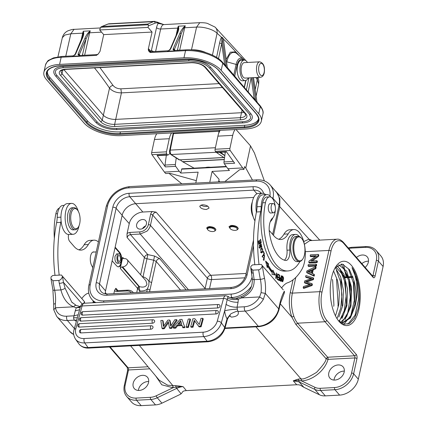 <?xml version="1.0" encoding="UTF-8"?>
<svg xmlns="http://www.w3.org/2000/svg" width="427" height="427" viewBox="0 0 427 427"><rect width="100%" height="100%" fill="white"/><g stroke="black" fill="none" stroke-linecap="round" stroke-linejoin="round"><path stroke-width="0.64" d="M231.285 225.856L231.589 226.048M238.186 228.194L236.024 226.609L232.304 225.974L229.956 226.726L229.619 227.351L230.212 228.68A3.79 1.692 12.1 0 1 231.984 226.716A3.79 1.692 12.1 0 1 236.446 227.917A3.79 1.692 12.1 0 1 236.633 230.057A3.79 1.692 12.1 0 1 235.218 230.372A3.79 1.692 12.1 0 1 230.212 228.68M236.878 229.934L237.401 229.331A3.88 1.735 12.1 0 1 236.723 230.014A3.88 1.735 12.1 0 1 236.675 230.036M233.099 225.637L236.056 226.294M230.313 225.6L230.244 226.507M236.665 226.897L234.097 226.054L232.283 225.979M235.32 225.984L232.096 225.686L230.222 226.47M210.815 167.304A8.684 3.886 -167.9 0 0 207.816 167.17A8.684 3.886 12.1 0 0 205.312 167.592M207.693 206.15L207.709 206.14A4.105 1.836 12.1 0 1 207.693 206.15A4.105 1.836 12.1 0 1 206.156 206.487A4.105 1.836 12.1 0 1 201.064 204.987M195.785 183.082L198.128 172.15L180.802 173.068L179.223 171.28L164.411 172.065L151.953 154.681A1.58 0.731 -93 0 1 151.638 152.62L154.457 139.506A15.158 7.024 -93 0 1 156.837 133.731M164.411 172.065L165.708 173.533L168.916 173.362A3.16 1.414 12.1 0 1 170.965 173.608L196.303 180.658M169.898 153.325A2.69 1.249 87 0 1 169.492 153.88L168.089 154.99A1.58 0.731 -93 0 1 167.864 155.081A1.58 0.731 -93 0 1 167.421 154.804L157.077 155.353L157.744 155.54L157.141 155.439L165.356 166.909A1.58 0.731 -93 0 1 165.009 165.057L166.343 155.161M176.218 158.075L175.348 164.507A1.58 0.731 87 0 0 175.7 166.359L179.223 171.28M171.649 132.946A15.158 7.024 87 0 0 169.268 138.722L166.455 151.831A1.58 0.731 87 0 0 166.765 153.891L167.421 154.804M172.609 132.893L173.207 133.571M224.928 181.534L239.301 169.978A3.16 1.414 12.1 0 1 240.753 169.551L243.961 169.38L242.664 167.912L227.853 168.697L224.324 163.776A1.58 0.731 -93 0 1 223.978 161.929L225.312 152.033M216.719 152.412A1.58 0.731 -93 0 1 216.494 152.503A1.58 0.731 -93 0 1 216.046 152.225L215.395 151.313A1.58 0.731 -93 0 1 215.085 149.253L217.898 136.138A15.158 7.024 -93 0 1 220.279 130.363M224.324 163.776L234.669 163.231L226.39 151.676L216.046 152.225M236.051 129.525L250.521 145.906L254.433 152.989L264.356 180.909M235.09 129.578A15.158 7.024 87 0 0 232.71 135.354L229.897 148.463A1.58 0.731 87 0 0 230.206 150.523L242.664 167.912M252.453 180.077L245.776 168.003L244.554 166.615L243.961 169.38M245.776 168.003L250.521 145.906M209.758 182.34L212.102 171.408L229.432 170.485L227.853 168.697M168.996 173.362L181.811 183.823M226.481 166.786L181.64 169.167L180.802 173.068M181.64 169.167A0.63 0.294 -93 0 1 181.875 168.841A0.63 0.294 -93 0 1 181.939 168.852L226.278 166.498M212.102 171.408L219.104 179.329L218.555 181.875M218.816 180.664L219.825 181.806M279.034 205.323L272.997 198.358A22.108 16.829 139.1 0 0 270.147 184.923L276.178 191.888A22.108 16.829 139.1 0 1 279.034 205.323L272.645 234.391M253.739 197.429L135.759 203.695A12.634 9.618 -40.9 0 0 122.159 215.283L105.544 290.867A12.634 9.618 -40.9 0 0 105.309 293.84M299.482 261.537L297.245 261.655A12.634 5.85 -93 0 1 294.155 260.038A12.634 5.85 -93 0 1 290.76 245.989A12.634 5.85 -93 0 1 295.906 236.425L298.142 236.307A12.634 5.85 87 0 0 292.997 245.872A12.634 5.85 87 0 0 296.391 259.915A12.634 5.85 87 0 0 299.482 261.537A12.634 5.85 87 0 0 302.433 259.515L302.812 258.954A11.999 5.562 87 0 0 301.729 238.522A11.999 5.562 87 0 0 301.665 238.447A11.999 5.562 87 0 0 294.272 243.011A11.999 5.562 87 0 0 297.075 259.338A11.999 5.562 87 0 0 302.812 258.954M301.361 238.085A12.634 5.85 87 0 0 301.291 238.01A12.634 5.85 87 0 0 301.227 237.93A12.634 5.85 87 0 0 298.142 236.307M334.021 380.062A8.684 6.613 139.1 0 1 334.17 379.107A8.684 6.613 139.1 0 1 344.327 371.138M328.806 372.915A8.684 6.613 -40.9 0 0 329.927 378.189A8.684 6.613 -40.9 0 0 337.938 379.315A8.684 6.613 -40.9 0 0 344.178 372.098A8.684 6.613 -40.9 0 0 343.057 366.82A8.684 6.613 -40.9 0 0 335.046 365.693A8.684 6.613 -40.9 0 0 328.806 372.915M255.901 326.815L300.886 378.781L298.238 379.128L293.248 380.815L299.076 381.887L303.859 387.305L300.795 385.448L298.98 384.812L296.717 384.748L186.332 390.609L183.989 390.918L182.644 391.719L181.758 393.134L180.333 394.308L161.934 403.173A15.788 12.02 -40.9 0 1 155.503 404.892L141.198 405.65A17.368 13.221 -40.9 0 1 131.388 401.903L126.696 396.486A17.368 13.221 139.1 0 0 136.507 400.232L141.198 405.65M295.66 379.865L296.226 380.468L293.248 380.815L296.717 384.748M296.226 380.468L298.927 380.558M298.238 379.128L298.948 380.558L301.515 380.905C312.767 380.409 324.995 370.476 328.021 359.374L325.988 358.579C326.506 360.457 323.351 365.058 316.53 372.381C307.856 377.617 302.727 379.747 301.136 378.765L301.515 380.905L315.019 387.348A1.58 0.971 -64.5 0 0 314.806 389.392L299.076 381.887L298.948 380.558M138.385 390.449A8.684 6.613 139.1 0 1 138.535 389.493A8.684 6.613 139.1 0 1 148.692 381.524M148.543 382.485A8.684 6.613 -40.9 0 0 147.422 377.206A8.684 6.613 -40.9 0 0 139.41 376.08A8.684 6.613 -40.9 0 0 133.171 383.302A8.684 6.613 -40.9 0 0 134.291 388.575A8.684 6.613 -40.9 0 0 142.303 389.702A8.684 6.613 -40.9 0 0 148.543 382.485M361.85 263.63A8.684 6.613 139.1 0 1 368.501 261.196M365.138 267.43A8.684 6.613 -40.9 0 0 368.352 262.151A8.684 6.613 -40.9 0 0 367.231 256.878A8.684 6.613 -40.9 0 0 356.486 257.438M303.859 387.305L319.503 394.81A15.788 12.02 -40.9 0 0 325.321 395.877L339.625 395.114A17.368 13.221 -40.9 0 0 358.322 379.181L383.099 266.491A17.368 13.221 -40.9 0 0 380.857 255.933L376.166 250.516A17.368 13.221 139.1 0 1 378.407 261.068A1.58 0.715 -167.6 0 0 376.342 260.369A15.788 12.02 139.1 0 0 365.389 247.372A1.58 0.731 -93 0 1 365.971 246.566L351.667 247.324A1.58 0.731 87 0 0 351.079 248.13L365.389 247.372M316.882 260.721L316.615 261.927L308.79 262.343L309.073 261.052L316.316 255.72L310.173 256.051L310.44 254.839L318.264 254.423L317.982 255.72L310.733 261.046L316.882 260.721L317.416 261.34L317.154 262.546L309.324 262.963L308.79 262.343M316.615 261.927L317.154 262.546M317.982 255.72L318.515 256.339L312.217 260.966M318.264 254.423L318.804 255.042L318.515 256.339M310.173 256.051L310.712 256.67L315.372 256.419M316.129 264.137L315.852 265.397L308.027 265.813L308.305 264.548L316.129 264.137L316.669 264.756L316.391 266.016L308.566 266.432L308.027 265.813M315.852 265.397L316.391 266.016M309.34 270.83L307.568 271.593L311.016 272.949L311.726 269.725L309.34 270.83L309.874 271.449L311.513 270.691M308.764 271.951L309.874 271.449M313.92 274.193L313.626 275.527L306.602 272.287L306.901 270.926L315.585 266.619L315.27 268.055L312.655 269.288L311.779 273.269L313.92 274.193L314.453 274.812L314.16 276.146L313.626 275.527M312.655 269.288L313.188 269.907L312.393 273.536M315.27 268.055L315.804 268.674L313.188 269.907M315.585 266.619L316.119 267.238L315.804 268.674M306.602 272.287L307.141 272.906L314.16 276.146M311.571 284.878L312.105 285.503L312.388 284.211L311.854 283.597L311.571 284.878L303.186 287.825L303.474 286.533L310.61 284.323L304.371 282.439L304.707 280.918L311.897 278.457L310.301 278.073L310.904 278.708M310.306 278.068L305.604 276.845L305.881 275.58L313.13 277.774L312.863 278.991L305.476 281.665L311.854 283.592M303.186 287.825L303.725 288.444L312.105 285.503M312.863 278.991L313.402 279.61L306.741 282.023M313.13 277.774L313.669 278.393L313.402 279.61M310.84 278.687L306.138 277.465L305.604 276.845M304.371 282.439L304.91 283.058L309.719 284.569M309.794 284.59L309.26 283.971M186.332 390.609L183.114 386.665L179.377 386.045L179.372 386.67L183.114 386.665C181.651 386.606 179.511 387.177 176.682 388.389L181.117 393.822M179.377 386.051L175.807 385.629L175.913 387.086L179.367 386.681M175.807 385.629L172.828 385.581L173.175 387.673L175.919 387.092L176.682 388.389L157.243 397.756A15.788 12.02 139.1 0 1 150.811 399.469L136.507 400.232A1.58 0.731 87 0 1 136.138 398.081L150.443 397.323A1.58 0.731 -93 0 0 150.811 399.469L155.503 404.892M155.674 375.941L161.764 384.802L172.924 387.737L172.828 385.581L139.357 345.416M150.443 397.323A14.214 10.819 139.1 0 0 156.234 395.781L173.175 387.673M142.485 228.642A5.524 4.206 139.1 0 1 145.66 225.894M146.418 224.063A5.524 4.206 -40.9 0 0 145.703 220.706A5.524 4.206 -40.9 0 0 140.606 219.99A5.524 4.206 -40.9 0 0 136.635 224.586A5.524 4.206 -40.9 0 0 137.35 227.943A5.524 4.206 -40.9 0 0 142.447 228.658A5.524 4.206 -40.9 0 0 146.418 224.063M116.325 290.237L115.877 288.278L114.607 290.28L113.854 293.648M139.191 287.825L137.633 288.711L139.88 290.99L139.191 287.825L139.415 286.634L138.924 286.533L121.962 266.934L120.884 267.387L120.259 268.38L137.227 287.979L138.924 286.533L139.186 287.718L137.633 288.711M205.045 288.807L205.115 288.519A3.16 1.43 -167.6 0 0 205.403 288.791M148.372 224.655A7.894 6.01 139.1 0 1 145.255 229.619A7.894 6.01 139.1 0 1 139.875 231.893A1.58 0.731 -93 0 0 140.237 234.039L146.691 231.306C148.329 230.367 150.475 226.219 150.432 225.349L152.701 215.037L153.944 213.046L156.095 212.139L152.322 211.525A4.734 3.608 -40.9 0 0 150.635 214.343L148.372 224.655A1.58 0.715 12.4 0 1 150.432 225.349L205.115 288.519L207.383 278.207A3.16 2.381 139.1 0 1 210.783 275.314A3.16 1.462 -93 0 1 211.509 279.594A3.16 1.43 12.4 0 1 207.383 278.207L152.701 215.037A1.58 0.715 -167.6 0 0 150.635 214.343M256.963 193.778L253.814 190.138L129.723 196.73L142.848 212.032A12.634 9.618 139.1 0 0 129.253 223.62L126.995 233.937L127.054 237.455L128.297 235.464L130.454 234.556A1.58 0.731 87 0 1 130.091 232.416L139.875 231.893M127.054 237.455L144.422 257.513A3.16 2.381 139.1 0 1 147.822 254.615L146.968 258.767L153.688 260.198L154.537 256.045L147.822 254.615L130.454 234.556L140.237 234.039L188.414 289.693M142.661 277.086L143.013 276.755L142.442 276.84M146.717 291.903L147.352 288.994L148.804 285.369L148.991 281.558C147.961 279.429 145.97 277.828 143.013 276.755L146.968 258.767A3.16 1.43 12.4 0 1 144.422 257.513L140.622 274.791M154.537 256.045L159.645 258.623A3.16 2.391 -40.3 0 0 156.234 261.505L149.914 290.264A3.16 1.43 12.4 0 0 147.352 288.994C145.538 290.531 143.05 291.198 139.88 290.99L139.597 292.281M142.848 212.032L152.322 211.525M172.577 385.592L167.678 385.191L159.282 380.27M273.488 235.362L279.786 206.705L279.861 198.694L276.573 192.134L275.34 190.917M344.295 276.515A1.58 0.769 -171.7 0 0 346.153 276.915L343.527 264.372M341.21 264.019L343.148 267.382M344.231 274.988L344.082 276.269M312.073 240.524L309.004 239.168L310.424 240.663M304.392 244.308L309.714 240.652L337.143 239.195A22.108 10.243 -93 0 0 328.929 250.43L305.284 251.684M290.333 292.196C288.615 300.677 289.122 309.004 291.849 317.165L295.911 324.515L297.576 323.196C296.119 321.451 294.865 319.124 293.813 316.215C291.294 308.684 290.803 300.987 292.346 293.119L319.866 291.662L328.929 250.43A1.58 0.715 -167.6 0 1 331 251.129A20.528 9.511 -93 0 1 343.644 243.326A1.58 1.201 139.1 0 0 343.436 242.371C341.034 239.937 338.937 238.88 337.143 239.195M280.283 303.81L291.849 317.165L293.813 316.21M339.075 321.456A32.212 14.924 -93 0 1 338.899 321.253A32.212 14.924 -93 0 1 335.99 266.411A32.212 14.924 -93 0 1 352.718 267.072A32.212 14.924 -93 0 1 358.595 310.573A32.212 14.924 -93 0 1 339.075 321.456M301.136 378.765L301.286 380.868M206.396 209.481C202.403 209.246 200.194 208.114 199.772 206.086L202.393 204.763C206.385 204.992 208.595 206.124 209.016 208.157L206.396 209.481M230.201 228.669L228.979 226.716L231.599 225.392C235.592 225.621 237.802 226.753 238.223 228.787L237.108 229.827M215.827 229.379L213.665 227.799L209.945 227.164L207.597 227.911L207.26 228.541L207.853 229.87A3.79 1.692 12.1 0 1 209.625 227.901A3.79 1.692 12.1 0 1 214.087 229.102A3.79 1.692 12.1 0 1 214.274 231.247A3.79 1.692 12.1 0 1 212.859 231.557A3.79 1.692 12.1 0 1 207.853 229.87L206.62 227.901L209.241 226.582C213.233 226.812 215.443 227.943 215.865 229.972L214.749 231.012M117.761 263.197L117.361 263.299C115.397 262.568 114.623 260.214 115.044 256.248L116.822 253.841L117.233 253.9M121.231 259.776A7.787 3.662 -93.3 0 1 120.916 262.904A7.787 3.662 -93.3 0 1 118.279 266.827M112.141 260.865L116.646 265.872A7.787 3.662 86.7 0 0 118.557 266.832A7.787 3.662 86.7 0 0 121.471 262.872A7.787 3.662 86.7 0 0 119.624 252.314L119.069 252.346A7.787 3.662 -93.3 0 1 120.622 255.447M119.069 252.346L115.039 247.687M119.624 252.314L115.157 247.148M123.851 258.661L122.682 257.364L120.259 268.38M122.682 257.364L122.901 258.335M122.88 258.314L124.465 258.629A4.75 3.619 139.1 0 1 127.123 259.621A4.75 3.619 139.1 0 1 127.764 262.541A4.75 3.619 139.1 0 1 122.65 266.896L121.962 266.934M127.123 259.621L145.906 280.758L146.973 284.307C145.975 286.896 143.461 287.67 139.415 286.634L122.65 266.896M333.919 305.198L332.66 280.47M338.109 304.979L336.572 279.226M342.118 305.876L341.05 280.069M338.899 321.157L343.575 314.624L346.484 304.606L345.251 279.872L339.945 268.647M340.388 322.486L346.756 316.396L350.668 304.392L349.446 279.648L342.934 267.126M343.255 322.62L342.63 322.652L350.204 317.389L354.864 304.157L353.844 280.197L349.441 269.613L342.283 264.073L335.232 267.622M338.349 320.57L343.959 324.296L349.628 323.41L354.554 318.088L358.045 309.127A31.582 14.63 87 0 0 352.008 267.617C357.388 278.628 358.408 291.54 355.072 306.362A29.052 13.461 87 0 0 353.844 280.197M355.072 306.362L350.348 318.04L343.255 322.593M338.59 264.703L346.687 271.182L351.57 287.291L350.957 306.159L344.947 319.722M337.111 265.669L343.82 274.033L347.535 289.031L346.9 305.679L341.984 318.457M335.248 267.601L340.655 276.813L343.457 290.504L342.849 305.188L338.878 317.005M333.588 270.99L337.517 280.379L339.38 292.394L338.76 304.75L335.718 315.233M349.441 279.616L351.207 291.801L350.498 305.412M337.036 318.681L340.751 307.979L341.92 294.737L340.362 281.414L336.439 270.494M339.235 321.494L344.247 310.685L346.11 295.975L344.466 280.779L339.769 268.823M341.509 323.26L347.695 312.986L350.279 297.197L348.635 280.518L343.351 267.665M343.884 324.274L350.797 315.601L354.298 300.389L353.439 283.17L348.597 269.122M347.872 324.189L355.04 315.243L358.541 299.38L357.362 281.569L352.008 267.617M282.13 277.08L282.557 276.584L283.314 278.932L283.106 280.72L282.679 281.163L282.13 277.08L281.793 277.102M282.124 276.216L282.354 276.595M282.477 281.174L282.279 281.585M283.48 277.566L282.535 275.943L281.767 280.203L282.717 281.809L283.587 279.002L283.48 277.566L283.197 277.582M261.372 252.314C260.443 250.638 260.694 249.416 262.119 248.637C262.931 249.4 262.963 250.484 262.21 251.887L260.534 252.378M261.281 248.685L262.119 248.637M260.844 252.362L261.372 252.336M261.682 252.314L261.185 252.853M261.489 248.14L261.863 248.615M262.856 251.562L261.927 247.97L260.651 249.405L261.596 252.981L262.856 251.562L262.018 251.61M259.872 247.788L259.739 248.114M260.587 244.025L260.78 244.361M259.04 245.557L259.878 245.514L259.723 244.975L260.155 248.381L260.662 245.253L259.824 245.295M260.657 245.253L261.335 244.607L261.303 246.982M261.03 244.399L261.335 244.607M261.297 246.966L261.452 247.495L261.815 246.854L261.004 243.742L260.315 245.173L260.139 247.772L259.685 247.014M258.842 247.062L259.68 247.019L259.878 245.509M280.95 280.571L279.349 280.299M280.187 280.235L280.342 278.356L281.035 278.58L280.95 280.582L279.893 280.55M280.496 277.95L280.475 278.372M280.384 280.608L280.363 281.03M279.995 277.881L281.062 277.924L280.304 277.678M281.153 275.767L281.425 275.751L281.158 275.65L281.062 277.924M280.112 277.747L280.544 277.726C279.589 278.34 279.45 279.391 280.123 280.881L281.19 281.34L281.425 275.751M278.036 277.294L279.178 277.417L278.073 276.813L278.02 277.459L279.125 278.062L278.991 279.744L277.812 279.103L277.763 279.749L279.205 280.539L279.642 275.041L278.148 274.23L278.1 274.876L279.327 275.543L279.178 277.417M277.774 279.584L278.991 279.744M278.11 274.71L278.788 275.255M278.617 277.449L278.591 277.769M278.431 279.776L278.404 280.101M278.799 275.084L279.642 275.041M264.035 255.426L264.334 255.89M264.009 259.707L263.63 260.182M263.288 259.717L263.598 259.467M263.053 257.406L263.427 257.385L264.035 260.342L264.478 255.213L263.939 255.522L264.078 256.141L264.607 255.89L263.987 259.707L263.427 257.385M264.073 256.141L264.607 255.89M265.888 262.162L267.788 264.025L267.366 265.172A53.215 24.654 87 0 0 271.769 271.503L272.607 271.455L272.901 270.131L275.367 275.063L271.962 274.38L272.303 272.826A54.795 25.385 87 0 1 267.772 266.309L266.955 266.352M272.639 271.326L274.412 274.871M267.788 264.025L268.626 263.982L265.594 261.009L267.281 267.649L267.772 266.309M267.366 265.172L268.204 265.124L268.626 263.982M272.607 271.455A53.215 24.654 -93 0 1 268.204 265.124M276.867 278.121L277.139 278.105L276.344 272.949L275.709 278.319L275.954 278.5L276.456 274.283L277.256 279.434L277.641 273.883L277.139 278.105M276.317 273.157L276.611 273.141M276.184 274.299L276.456 274.283M277.619 274.081L277.892 274.065M260.379 242.584L258.714 243.918M260.582 239.237L260.294 239.446L260.838 242.253L260.011 242.851L259.52 240.321L259.237 240.529L259.723 243.059L258.981 243.598L258.458 240.897L258.17 241.106L258.81 244.409L261.244 242.648L260.582 239.237M259.685 242.867L260.011 242.851M258.655 243.614L258.981 243.598M260.401 242.696L261.244 242.648M263.55 251.444L263.304 251.807L263.982 253.803L262.141 256.51L262.322 257.043L264.414 253.974L263.55 251.444M263.843 254.006L264.414 253.974M259.024 264.521A82.112 38.04 -93 0 1 260.646 211.76A15.788 7.318 87 0 0 261.217 206.545A13.894 6.437 -93 0 1 261.783 201.656A13.894 6.437 -93 0 1 266.944 194.595L262.749 194.813A13.894 6.437 87 0 0 257.027 206.769A15.788 7.318 -93 0 1 256.456 211.984A82.112 38.04 87 0 0 254.828 264.74M266.944 194.595A13.894 6.437 -93 0 1 270.339 196.372A13.894 6.437 -93 0 1 270.937 197.146M272.821 217.845A13.894 6.437 -93 0 1 270.296 221.613M269.181 230.334A4.74 2.194 87 0 0 269.474 230.729L273.915 235.859A28.422 13.168 87 0 0 280.865 239.504A28.422 13.168 87 0 0 288.172 233.911A22.108 10.243 -93 0 1 293.856 229.555A22.108 10.243 -93 0 1 299.258 232.389A22.108 10.243 -93 0 1 301.884 269.352A72.638 33.653 -93 0 1 286.88 283.021A41.056 19.023 87 0 0 281.606 287.937M293.856 229.555L289.661 229.779A22.108 10.243 87 0 0 283.976 234.129A28.422 13.168 -93 0 1 278.746 239.253M94.266 252.037A7.894 3.656 87 0 0 93.534 251.914A7.894 3.656 87 0 0 90.428 256.889A7.894 3.656 87 0 0 91.608 265.407L92.76 267.66M59.193 275.127A82.112 38.04 -93 0 1 60.821 222.371A15.788 7.318 87 0 0 61.082 220.887M64.242 205.355L62.924 205.424A13.894 6.437 87 0 0 57.197 217.375A15.788 7.318 -93 0 1 56.631 222.595A82.112 38.04 87 0 0 55.003 275.351M68.635 234.519A4.74 2.194 87 0 0 69.644 241.335L74.09 246.47A28.422 13.168 87 0 0 81.034 250.115A28.422 13.168 87 0 0 88.341 244.516A22.108 10.243 -93 0 1 94.025 240.166A22.108 10.243 -93 0 1 98.413 241.96M94.025 240.166L89.835 240.385A22.108 10.243 87 0 0 84.151 244.74A28.422 13.168 -93 0 1 78.92 249.864M88.752 293.029A72.638 33.653 -93 0 1 87.049 293.632A41.056 19.023 87 0 0 81.781 298.548M81.504 314.678A1.895 1.361 -35.8 0 0 82.608 315.137L217.877 307.952A1.895 1.361 -35.8 0 0 219.665 306.949A1.895 1.361 -35.8 0 0 219.846 305.284A1.895 1.895 0 0 0 218.208 304.499L82.939 311.683A1.895 1.895 0 0 0 81.504 314.678M79.849 320.666A1.895 1.361 -35.8 0 0 80.954 321.12L216.222 313.941A1.895 1.361 -35.8 0 0 218.01 312.938A1.895 1.361 -35.8 0 0 218.192 311.272A1.895 1.895 0 0 0 216.553 310.488L81.285 317.667A1.895 1.895 0 0 0 79.849 320.666M78.194 326.655A1.895 1.361 -35.8 0 0 79.305 327.109L152.524 323.223A1.895 1.361 -35.8 0 0 154.312 322.214A1.895 1.361 -35.8 0 0 154.494 320.554A1.895 1.895 0 0 0 152.855 319.77L79.635 323.655A1.895 1.895 0 0 0 78.194 326.655M150.875 329.212A1.895 1.361 -35.8 0 0 152.658 328.203A1.895 1.361 -35.8 0 0 152.845 326.538A1.895 1.895 0 0 0 151.206 325.753A1.895 0.875 -93 0 0 150.534 326.58A1.895 0.875 87 0 0 150.875 329.212L80.895 332.927A1.895 1.361 -35.8 0 1 79.79 332.468A1.895 1.895 0 0 1 81.226 329.468L151.206 325.753M190.709 326.602L192.476 326.506L194.194 320.287L194.707 321.003L192.993 327.221L191.227 327.312L190.709 326.602L192.865 318.793L194.819 318.686L199.265 324.509L200.968 318.361L202.734 318.264L203.247 318.98L201.09 326.788L199.137 326.895L194.194 320.287M198.624 326.18L200.578 326.079L202.734 318.264M192.476 326.506L192.993 327.221M194.707 321.003L199.137 326.895M200.578 326.079L201.09 326.788M186.103 326.847L187.869 326.751L190.026 318.942L188.259 319.033L186.103 326.847L186.615 327.557L188.382 327.466L187.869 326.751M190.026 318.942L190.543 319.652L188.382 327.466M181.587 323.879L177.856 324.077L180.664 320.586L181.587 323.879M178.993 324.013L180.941 321.59M177.056 325.102L175.209 327.424L173.239 327.53L179.943 319.476L182.014 319.369L184.918 327.648L182.948 327.755L181.833 324.846L177.056 325.102L177.573 325.812L175.721 328.133L175.209 327.424M182.436 327.039L184.405 326.933M182.035 325.577L177.573 325.812M182.014 319.369L184.918 327.648M173.239 327.53L173.752 328.24L175.721 328.133M163.738 328.032L161.972 328.128L160.83 320.49L162.666 320.394L163.365 326.468L167.854 320.117L169.62 320.026L170.709 326.143L174.787 319.748L176.645 319.652L171.195 327.637L169.428 327.728L168.302 321.547L163.738 328.032L164.251 328.747L162.484 328.838L161.972 328.128M164.251 328.747L168.51 322.695M169.428 327.728L169.941 328.443L171.707 328.347L177.162 320.362L176.645 319.652M171.195 327.637L171.707 328.347M169.62 320.026L170.138 320.736L171.008 325.668M162.666 320.394L163.178 321.109L163.733 325.945M80.431 306.645L76.294 307.723L75.232 310.899L79.571 309.724M62.572 276.392L61.392 275.015L62.566 276.397A83.057 38.478 87 0 0 63.463 282.375A3.16 0.673 170.4 0 1 59.294 283.357L60.901 289.928C63.223 298.67 67.471 304.302 73.641 306.81A25.262 19.231 -40.9 0 0 76.294 307.723L80.159 307.6M75.232 310.899L74.026 315.82L78.178 314.768M76.364 321.355L74.405 320.138L67.418 320.506A3.16 1.462 -93 0 1 66.681 316.21L74.026 315.82L73.577 317.795L77.356 317.747M62.481 276.36C61.771 278.746 60.549 280.107 58.825 280.432L52.953 280.747L50.973 278.698L51.026 276.968L52.745 275.474L61.392 275.009M82.197 304.013L63.463 282.375L65.091 288.214A3.16 0.705 162.1 0 1 60.901 289.928L54.667 290.259A86.217 39.946 -93 0 1 52.953 280.747M65.091 288.214L71.757 302.092L72.414 302.802M62.566 276.397L84.535 301.761A39.476 18.292 -93 0 0 83.697 303.314M83.436 300.464L84.53 301.766L84.589 303.202M61.472 275.095L83.436 300.459M53.685 304.163L53.738 309.762L55.526 307.771L55.387 303.56A21.158 9.805 87 0 0 54.667 290.259A3.16 0.886 -11.8 0 1 52.905 289.832L50.968 278.698M74.677 320.191L76.716 320.079M261.297 264.489L283.266 289.853L262.397 265.786A83.057 38.478 87 0 0 264.489 278.116A24.318 11.267 -93 0 1 265.316 293.402L263.379 299.263A18.948 14.422 139.1 0 1 245.167 311.069L238.031 311.518C238.474 310.53 236.094 311.288 230.884 313.792L226.988 318.718L227.345 319.487M226.988 318.718A12.634 5.85 -93 0 1 224.661 310.765L227.543 298.062C227.991 296.712 228.312 296.279 228.504 296.76M238.181 311.443A3.16 1.462 -93 0 1 237.348 309.1L237.086 307.162C232.993 307.365 229.267 306.41 225.915 304.291M225.034 328.011L258.308 326.244A18.948 14.422 -40.9 0 0 278.703 308.86L265.316 293.402L261.084 292.639L259.611 296.936A15.788 12.02 139.1 0 1 244.431 306.773L237.086 307.162L238.047 302.257C233.948 302.412 230.302 301.521 227.116 299.583A3.16 1.639 -164.6 0 0 223.529 298.462L217.252 321.195A12.634 9.079 144.2 0 1 203.193 332.201L84.135 338.526A12.634 9.079 144.2 0 1 75.835 328.705L82.112 305.972A6.314 2.925 -93 0 1 84.343 303.229L225.76 295.719L228.344 296.519M238.047 302.257L238.367 299.119C234.322 300 230.708 299.647 227.543 298.062M241.506 296.584A3.16 0.737 65.4 0 0 241.49 297.897A25.262 19.231 -40.9 0 1 238.367 299.119L236.046 298.398M280.342 303.383L280.091 302.556A39.476 18.292 -93 0 1 284.361 291.15L284.414 292.596M238.031 311.518C239.221 314.715 237.012 316.583 231.402 317.117L229.779 316.007M263.379 299.263L259.611 296.936L241.49 297.897C250.35 294.006 254.561 287.931 254.129 279.664L253.248 273.061A86.217 39.946 -93 0 1 252.784 270.136L250.798 268.087L250.857 266.357L252.57 264.868L261.223 264.404M252.32 278.922A3.16 1.051 -5.5 0 0 254.129 279.664L260.363 279.333A21.158 9.805 -93 0 1 261.078 292.639M251.519 272.768A3.16 0.673 -9.6 0 0 253.248 273.061M262.306 265.749C261.596 268.135 260.379 269.496 258.655 269.827L252.784 270.136M59.396 208.088A11.054 5.119 -93 0 0 55.852 213.788A46.426 21.51 87 0 0 54.346 238.303M256.109 96.166L258.639 84.098L257.289 79.705L257.524 77.431M218.501 58.67L221.704 43.511A1.58 0.721 11.9 0 1 219.633 42.828C220.353 39.695 221.005 37.87 221.586 37.341L222.12 37.309L223.337 38.692L223.695 41.275M239.061 55.435L235.715 51.854L230.254 52.201L226.219 59.3M226.668 62.475L226.801 61.824C228.733 53.989 231.845 51.048 236.136 53.001L243.193 59.091A12.452 5.77 -93 0 1 243.785 59.695M252.448 77.698L255.688 100.809L254.246 98.215L253.942 98.546M256.824 101.258L257.198 102.304L260.091 105.64C262.728 109.147 263.667 111.949 262.899 114.041A28.422 12.895 -167.6 0 0 260.294 106.601A1.58 1.201 -40.9 0 0 260.091 105.64M256.883 101.583L253.451 77.645M256.835 102.576L256.894 102.202L256.835 102.576M121.268 135.621L245.637 129.018A28.422 12.895 12.4 0 0 261.329 121.188A28.422 12.895 12.4 0 0 258.725 113.747L221.181 70.396A28.422 12.895 12.4 0 0 183.962 57.8L59.593 64.402A28.422 12.895 12.4 0 0 43.901 72.232A28.422 12.895 12.4 0 0 46.506 79.673L84.05 123.024A28.422 12.895 12.4 0 0 121.268 135.621M74.02 29.367L70.823 33.781L64.968 35.014L62.342 37.672L57.928 56.844M81.867 38.686A0.95 0.614 -156.6 0 1 82.395 38.393C83.43 36.055 83.863 34.171 83.703 32.74L83.308 31.24L82.891 35.911M81.007 40.666L82.699 33.151A1.58 0.726 12.7 0 0 83.286 33.023L83.703 32.74M73.519 55.681L72.457 56.311L79.443 55.937A1.58 0.731 87 0 1 79.918 55.489L79.411 55.35A1.58 1.201 -40.9 0 1 79.192 54.875L79.321 54.523L78.146 53.887L78.008 54.533L79.443 55.937L79.192 54.875L78.008 54.533M88.554 32.479C87.209 33.861 85.992 35.788 84.914 38.259A0.95 0.614 -156.6 0 1 86.089 38.889L88.939 32.724L90.294 30.872L88.554 32.479L88.939 32.719A1.58 0.726 12.7 0 0 89.686 32.783L84.631 55.238M74.816 55.11L75.632 54.021A0.95 0.614 23.4 0 0 75.099 54.32M155.231 23.09A1.58 1.382 -112.3 0 0 153.635 21.617A15.788 7.318 -93 0 1 154.793 21.35L109.237 23.768A15.788 7.318 87 0 0 108.079 24.035L101.493 26.655L100.596 27.307L99.683 29.981L148.036 27.413L148.366 25.908L155.231 23.09A14.214 6.586 -93 0 1 158.257 23.384L158.775 23.496L158.3 22.482M158.775 23.496L163.947 24.585A8.844 4.099 87 0 0 160.675 29.015A3.16 1.452 12.7 0 1 156.544 27.59A11.999 5.562 87 0 1 158.257 23.384L157.664 22.124M215.069 27.109A8.844 7.152 131.1 0 1 217.065 33.263C213.532 29.516 203.786 26.597 196.591 27.104L184.71 27.739A1.58 0.726 12.7 0 1 183.962 27.675L185.318 25.823L183.578 27.435C182.233 28.817 181.016 30.744 179.932 33.215A0.95 0.614 -156.6 0 1 181.107 33.845L183.962 27.675L183.578 27.435M221.96 38.046L226.193 66.751L224.586 64.082L221.704 43.511L221.96 38.046L221.586 37.341A410.123 188.376 -93.5 0 0 217.065 33.263L212.443 55.147M223.337 38.692L227.399 68.144L223.326 39.087L222.12 37.309M223.47 39.668L223.588 40.965M227.329 67.199L227.383 67.498M227.34 68.517L227.399 68.144L227.34 68.517M223.433 39.439L223.577 39.22A410.123 188.376 -93.5 0 1 235.715 51.854L236.136 53.001M227.399 68.144L222.547 62.294A1.58 1.201 139.1 0 1 222.755 63.255L221.181 70.396M256.894 102.202L227.372 67.519M254.246 98.215L254.07 98.69M224.447 64.482L224.586 64.082L224.122 64.109M224.746 64.157L224.575 64.632M150.32 52.526A1.58 0.731 87 0 1 150.907 51.72L149.509 51.24A3.16 2.402 -40.9 0 1 149.103 49.324A4.74 2.194 87 0 0 148.377 48.785C148.089 50.258 148.735 51.502 150.32 52.526L185.531 50.653A1.58 0.731 -93 0 1 186.119 49.852C199.142 49.009 216.324 54.763 222.547 62.294M148.036 27.413L152.055 32.057L148.377 48.785M148.366 25.908L148.292 24.771L147.694 24.056L153.635 21.617L108.079 24.035A1.58 1.382 -112.3 0 0 107.679 24.125L109.237 23.768M99.683 29.981L103.708 34.624L100.03 51.352L98.119 54.154L96.379 55.387L61.162 57.255L59.593 64.402M103.708 34.624L152.055 32.057M168.644 50.567L170.117 49.276L176.885 33.648A0.95 0.614 -156.6 0 1 177.418 33.349C178.449 31.011 178.886 29.127 178.726 27.691L178.331 26.196L177.915 30.867M176.031 35.622L177.723 28.107A1.58 0.726 12.7 0 0 178.31 27.979L178.726 27.691M173.17 48.843L173.031 49.489L174.467 50.893L174.344 49.473A0.95 0.614 -156.6 0 0 173.17 48.843L179.932 33.215M169.839 50.066L170.149 49.697M168.542 50.637L167.48 51.267L174.467 50.893A1.58 0.731 87 0 1 174.942 50.445L174.429 50.301A1.58 1.201 -40.9 0 1 174.216 49.831L173.031 49.489M244.18 60.111L241.388 60.26A10.264 4.756 87 0 0 237.572 65.475A10.264 4.756 87 0 0 238.074 75.787A10.264 4.756 87 0 0 242.477 80.756L245.269 80.607A10.264 4.756 -93 0 1 240.865 75.643A10.264 4.756 -93 0 1 240.369 65.326A10.264 4.756 -93 0 1 244.18 60.111A10.264 4.756 -93 0 1 247.436 62.465M248.258 77.922A10.264 4.756 -93 0 1 245.269 80.607M241.442 66.564A7.739 3.587 87 0 0 241.815 74.341A7.739 3.587 87 0 0 245.135 78.088L260.507 77.271A7.739 3.587 -93 0 1 257.187 73.524A7.739 3.587 -93 0 1 256.814 65.753A7.739 3.587 -93 0 1 256.958 65.166A7.739 3.587 -93 0 1 259.685 61.819L244.319 62.636A7.739 3.587 87 0 0 241.442 66.564M258.474 119.138A25.262 11.465 12.4 0 1 244.778 125.271L120.409 131.874A25.262 11.465 12.4 0 1 87.327 120.676L49.783 77.324A25.262 11.465 12.4 0 1 47.354 71.576M97.052 121.775A14.998 6.805 12.4 0 0 116.694 128.426A0.79 0.368 87 0 0 116.731 129.221A0.79 0.368 87 0 0 117.073 129.6L242.84 122.923C248.247 122.576 251.396 120.921 252.288 117.953A16.578 7.526 -167.6 0 0 250.766 113.614L210.543 67.172A16.578 7.526 -167.6 0 0 188.83 59.823L63.068 66.5A16.578 7.526 -167.6 0 0 53.909 71.069C53.514 72.414 54.058 74.02 55.531 75.889L95.755 122.33A0.79 0.603 -40.9 0 0 97.052 121.775L56.828 75.333A14.998 6.805 12.4 0 1 55.451 71.405C55.82 69.42 58.483 68.176 63.442 67.674A0.79 0.368 87 0 1 63.105 67.295A0.79 0.368 87 0 1 63.068 66.5M116.694 128.426L242.461 121.748A14.998 6.805 12.4 0 0 250.745 117.617L249.469 114.169A0.79 0.603 -40.9 0 0 250.766 113.614M100.542 121.594A1.58 1.201 -40.9 0 0 102.245 120.142L109.52 88.143C112.354 91.255 116.325 92.835 121.428 92.878L114.649 124.342L240.417 117.665A9.474 4.297 -167.6 0 0 245.648 115.055L244.981 113.534A1.58 1.201 -40.9 0 0 245.872 113.876A11.054 5.017 -167.6 0 1 240.785 119.816L115.018 126.493A11.054 5.017 -167.6 0 1 100.542 121.594L60.324 75.147A11.054 5.017 -167.6 0 1 65.411 69.211L191.179 62.534A11.054 5.017 -167.6 0 1 205.654 67.429L245.872 113.876M99.945 67.599L113.086 85.475C114.895 87.642 117.489 88.757 120.857 88.832L121.428 92.878L222.446 87.514M224.826 155.652L219.451 152.343M219.281 130.416L218.576 133.688M216.991 140.355L215.107 149.146M179.58 159.842L171.376 154.659C170.4 153.667 170.026 152.145 170.261 150.107L173.677 132.84M216.174 152.284L223.817 157.499L179.65 159.842L224.122 157.568L224.618 157.195M178.966 159.709L179.457 159.847M178.998 159.73L170.848 154.531L216.094 152.284M299.941 261.473A46.426 21.51 -93 0 1 287.809 270.964A46.426 21.51 -93 0 1 265.461 202.66A11.054 5.119 87 0 1 269.613 196.847L266.816 196.996A11.054 5.119 -93 0 0 262.669 202.809A46.426 21.51 87 0 0 285.012 271.113L287.809 270.964M299.199 236.457A14.214 6.586 87 0 0 295.543 234.418A14.214 6.586 87 0 0 289.8 250.051A9.474 4.387 -93 0 1 285.967 260.481A9.474 4.387 -93 0 1 285.508 260.454A36.001 16.68 -93 0 1 269.448 232.912A12.634 5.85 -93 0 1 272.447 218.202A11.054 5.119 87 0 0 275.308 210.143M275.234 206.572A11.054 5.119 87 0 0 269.613 196.847M284.387 260.182A9.474 4.387 87 0 0 287.003 250.201A14.214 6.586 -93 0 1 292.746 234.562L295.543 234.418M270.627 203.647A4.74 2.194 87 0 0 270.222 203.588A4.74 2.194 87 0 0 268.295 207.175A4.74 2.194 87 0 0 269.57 212.443A4.74 2.194 87 0 0 270.729 213.052A4.74 2.194 87 0 0 271.118 212.95M75.147 229.758L73.188 229.865A11.054 5.119 -93 0 1 68.854 225.637A11.054 5.119 -93 0 1 67.77 214.114A11.054 5.119 -93 0 1 72.019 207.789L73.972 207.682A11.054 5.119 87 0 0 69.729 214.012A11.054 5.119 87 0 0 70.807 225.531A11.054 5.119 87 0 0 75.147 229.758A11.054 5.119 87 0 0 77.735 227.991L78.301 227.148A10.104 4.681 87 0 0 78.83 212.449A10.104 4.681 87 0 0 77.388 209.945A10.104 4.681 87 0 0 71.587 212.054A10.104 4.681 87 0 0 71.971 224.906A10.104 4.681 87 0 0 78.301 227.148M77.388 209.945L76.732 209.171A11.054 5.119 87 0 0 73.972 207.682M180.247 159.895L182.532 161.668A4.74 2.194 87 0 0 182.74 161.806L194.066 168.142A1.58 0.731 87 0 1 194.136 168.19M224.522 152.076L225.232 152.62M220.588 152.284L224.837 155.572M78.258 211.237A15.473 7.168 87 0 0 71.501 203.385A15.473 7.168 87 0 0 65.753 211.253A15.473 7.168 87 0 0 66.505 226.801A15.473 7.168 87 0 0 73.145 234.295A15.473 7.168 87 0 0 78.894 226.427A15.473 7.168 87 0 0 79.027 225.771M73.145 234.295L68.95 234.514A15.473 7.168 -93 0 1 62.31 227.025A15.473 7.168 -93 0 1 61.563 211.477A15.473 7.168 -93 0 1 67.311 203.61L71.501 203.385M275.436 208.728A4.66 2.156 87 0 0 273.024 203.519A4.66 2.156 87 0 0 271.102 207.613A4.66 2.156 87 0 0 273.515 212.822A4.66 2.156 87 0 0 275.436 208.728M252.565 214.546A11.054 5.119 -93 0 1 252.005 204.026M253.083 216.532A10.104 4.681 -93 0 1 252.314 201.998M254.951 220.86A15.473 7.168 -93 0 1 252.021 203.887A15.473 7.168 -93 0 1 258.196 193.474L262.386 193.255A15.473 7.168 87 0 0 256.387 212.342M265.621 194.664A15.473 7.168 87 0 0 265.252 194.333A15.473 7.168 87 0 0 262.386 193.255M208.926 227.041L209.23 227.233M214.519 231.119L215.043 230.516A3.88 1.735 12.1 0 1 214.365 231.204A3.88 1.735 12.1 0 1 214.317 231.226M210.741 226.822L213.703 227.479M207.954 226.79L207.885 227.692M214.306 228.082L210.153 227.153M212.961 227.175L209.737 226.876L207.864 227.66M118.53 261.073A3 1.388 -93 0 1 117.724 257.737A3 1.388 -93 0 1 118.946 255.469A3 1.388 -93 0 1 119.677 255.853A3 1.388 87 0 1 120.483 259.189A3 1.388 87 0 1 119.261 261.457A3 1.388 87 0 1 118.53 261.073M118.215 262.52A4.66 2.156 87 0 0 119.352 263.117A4.66 2.156 87 0 0 121.247 259.589A4.66 2.156 87 0 0 119.998 254.412A4.66 2.156 -93 0 0 118.855 253.814A4.66 2.156 -93 0 0 116.961 257.337A4.66 2.156 -93 0 0 118.215 262.52M321.937 292.362A20.528 9.511 -93 0 0 326.719 320.287A1.58 1.201 139.1 0 1 325.022 321.739L354.517 355.798A1.58 1.201 -40.9 0 0 356.219 354.351A3.16 1.462 87 0 1 356.956 358.648A1.58 0.715 -167.6 0 0 354.885 357.943A1.58 0.731 87 0 0 354.517 355.798L327.653 357.223L297.576 323.196L325.022 321.739A22.108 10.243 -93 0 1 319.866 291.662A1.58 0.715 12.4 0 1 321.937 292.362L331 251.129M175.348 164.507L165.009 165.057M165.356 166.909L175.7 166.359M151.953 154.681L166.765 153.891M166.455 151.831L151.638 152.62M154.457 139.506L169.268 138.722M233.377 161.427L223.978 161.929M217.898 136.138L232.71 135.354M229.897 148.463L215.085 149.253M215.395 151.313L230.206 150.523M261.297 193.308L260.945 192.865A12.634 9.618 -40.9 0 0 253.814 190.138A2.525 1.169 -93 0 1 253.227 186.7A15.158 11.54 139.1 0 1 263.64 193.42M122.159 215.283L116.128 208.317L99.512 283.902A12.634 9.618 -40.9 0 0 101.14 291.577C102.32 293.152 104.492 293.952 107.652 293.979L231.744 287.392A2.525 1.169 -93 0 0 230.804 288.673L106.718 295.265A15.158 11.54 139.1 0 1 96.203 282.781L112.819 207.196A15.158 11.54 139.1 0 1 129.135 193.292L253.227 186.7M129.135 193.292A2.525 1.169 -93 0 0 129.723 196.73A12.634 9.618 -40.9 0 0 116.128 208.317A2.525 1.148 -167.6 0 0 112.819 207.196M105.544 290.867L99.512 283.902A2.525 1.148 -167.6 0 0 96.203 282.781M271.476 197.482A2.525 1.148 12.4 0 1 272.997 198.358L272.864 198.987M251.508 286.218A22.108 16.829 139.1 0 1 231.861 297.518L230.084 297.614M232.656 298.436L231.861 297.518A2.525 1.169 -93 0 1 231.274 294.08A19.578 14.902 -40.9 0 0 252.122 277.038M95.904 302.615A22.108 16.829 139.1 0 1 91.938 299.519L94.677 302.679M253.505 245.733L247.121 274.769A15.158 11.54 139.1 0 1 230.804 288.673M269.928 195.934A19.578 14.902 -40.9 0 0 256.109 181.117L128.666 187.88A19.578 14.902 -40.9 0 0 107.593 205.841L90.252 284.729A19.578 14.902 -40.9 0 0 103.83 300.848L231.274 294.08M103.734 302.199A2.525 1.169 -93 0 1 103.83 300.848M91.938 299.519C88.736 295.623 87.711 290.926 88.853 285.423A2.525 1.148 12.4 0 1 90.252 284.729M256.109 181.117A2.525 1.169 -93 0 1 257.049 179.831C262.482 179.602 266.848 181.299 270.147 184.923M88.853 285.423L106.2 206.54A2.525 1.148 12.4 0 1 107.593 205.841M128.666 187.88A2.525 1.169 -93 0 1 129.605 186.599L257.049 179.831M247.121 274.769A2.525 1.148 -167.6 0 0 245.728 275.463L253.51 240.07M106.718 295.265A2.525 1.169 -93 0 1 107.652 293.979M109.515 347.002L127.246 367.476A1.58 1.201 -40.9 0 0 128.137 367.818A1.58 0.731 -93 0 1 128.506 369.963A1.58 0.715 -167.6 0 0 127.636 370.401L124.31 385.517A1.58 0.715 12.4 0 1 125.186 385.079A15.788 12.02 139.1 0 0 136.138 398.081M149.754 368.837L128.506 369.963L125.186 385.079M315.019 387.348A14.214 10.819 139.1 0 0 320.261 388.308A1.58 0.731 87 0 0 320.629 390.454A15.788 12.02 139.1 0 1 314.806 389.392L319.503 394.81M339.625 395.114L334.933 389.696L320.629 390.454L325.321 395.877M295.922 324.515L325.988 358.579L327.653 357.223A1.58 0.731 -93 0 1 328.021 359.374L354.885 357.943L351.56 373.065A1.58 0.715 12.4 0 1 353.631 373.764A17.368 13.221 139.1 0 1 334.933 389.696A1.58 0.731 -93 0 1 334.565 387.551L320.261 388.308M133.128 292.319C131.687 290.787 129.803 290.066 127.47 290.163A1.58 0.731 -93 0 0 126.883 290.968A7.894 6.01 139.1 0 1 131.383 292.714A7.894 6.01 139.1 0 1 131.383 292.719M126.883 290.968L117.105 291.486A4.734 3.608 -40.9 0 1 114.532 290.573M244.954 277.817L211.509 279.594L209.534 288.572M130.091 232.416A4.734 3.608 -40.9 0 0 127.049 233.622M151.548 282.829A3.16 1.43 12.4 0 0 148.991 281.558L153.688 260.198L156.234 261.505L180.53 290.109M149.914 290.264L149.583 291.753M136.741 292.436L137.579 288.62L137.227 287.979M118.028 290.664L115.877 288.278M127.47 290.163L117.692 290.68A1.58 0.731 87 0 0 117.105 291.486M159.645 258.623L186.14 289.81M156.095 212.139L210.783 275.314L246.171 273.435M129.253 223.62L122.106 215.523M303.73 241.549L308.999 239.168L279.786 206.705A0.95 0.432 -167.6 0 0 278.82 206.3M335.814 266.918L345.181 277.513L344.317 277.171M352.755 276.563L346.153 276.915A1.58 0.731 -93 0 1 345.929 277.475M342.998 275.714L344.301 277.187A1.58 1.58 0 0 0 345.566 277.715A1.58 0.731 -93 0 1 345.181 277.513L352.937 277.102M295.794 277.433L292.346 293.119A1.58 0.715 -167.6 0 1 290.285 292.426L293.055 279.824M326.719 320.287L356.219 354.351M356.956 358.648L353.631 373.764L358.322 379.181M351.56 373.065A15.788 12.02 139.1 0 1 334.565 387.551M372.702 276.157A1.58 0.731 87 0 0 373.017 275.49A1.58 0.715 12.4 0 1 375.082 276.189A3.16 1.462 87 0 1 373.139 277.39A1.58 1.201 -40.9 0 0 372.936 276.429L372.429 276.29M383.099 266.491L378.407 261.068L375.082 276.189M372.157 275.532L373.017 275.49L376.342 260.369M373.139 277.39L343.644 243.326M356.465 276.915L356.182 276.931M356.017 276.392L356.283 276.376M348.715 248.466A14.214 10.819 139.1 0 1 351.079 248.13M93.903 301.788L93.694 302.732M110.086 346.97L128.137 367.818L148.025 366.761M156.234 395.781A1.58 0.342 64.3 0 0 157.243 397.756L161.934 403.173M105.298 292.612L106.504 293.979M283.309 279.018L283.587 279.002M261.532 252.517L262.37 252.474M260.977 246.902L261.815 246.854M259.894 246.198L260.732 246.149M261.217 206.545L257.027 206.769M288.172 233.911L283.976 234.129M260.646 211.76L256.456 211.984M60.821 222.371L56.631 222.595M60.928 217.178L57.197 217.375M88.341 244.516L84.151 244.74M88.923 348.09A3.16 1.462 -93 0 1 88.037 347.541A15.788 11.348 144.2 0 1 78.819 343.751C81.279 346.863 84.647 348.309 88.923 348.09L207.981 341.771A3.16 1.462 -93 0 1 207.095 341.221L88.037 347.541L84.701 342.908A3.16 1.462 -93 0 1 84.135 338.526M237.348 309.1C232.005 309.442 227.772 309.997 224.661 310.765L221.33 322.828A15.788 11.348 144.2 0 1 203.759 336.588L207.095 341.221A15.788 11.348 144.2 0 0 224.661 327.461A3.16 1.639 -164.6 0 1 224.912 328.454C222.029 336.22 216.388 340.655 207.981 341.771M203.193 332.201A3.16 1.462 -93 0 0 203.759 336.588L84.701 342.908A15.788 11.348 144.2 0 1 75.483 339.118L78.819 343.751M75.483 339.118C73.519 335.771 73.049 332.617 74.074 329.644A3.16 1.639 15.4 0 1 75.835 328.705M217.252 321.195A3.16 1.639 -164.6 0 1 221.33 322.828L224.661 327.461L226.999 318.996M82.939 311.683A1.895 0.875 -93 0 0 82.272 312.505A1.895 0.875 87 0 0 82.608 315.137M217.877 307.952A1.895 0.875 87 0 1 217.54 305.321A1.895 0.875 -93 0 1 218.208 304.499M81.285 317.667A1.895 0.875 -93 0 0 80.618 318.489A1.895 0.875 87 0 0 80.954 321.12M216.222 313.941A1.895 0.875 87 0 1 215.886 311.31A1.895 0.875 -93 0 1 216.553 310.488M79.635 323.655A1.895 0.875 -93 0 0 78.963 324.477A1.895 0.875 87 0 0 79.305 327.109M152.524 323.223A1.895 0.875 87 0 1 152.188 320.592A1.895 0.875 -93 0 1 152.855 319.77M81.226 329.468A1.895 0.875 -93 0 0 80.559 330.295A1.895 0.875 87 0 0 80.895 332.927M225.734 295.719A6.314 2.925 87 0 0 223.529 298.462L82.112 305.972A3.16 1.639 15.4 0 0 80.351 306.912C80.916 304.702 82.246 303.474 84.343 303.229M58.825 280.432A86.217 39.946 87 0 0 59.294 283.357M76.209 305.444A3.16 1.927 113.8 0 0 73.641 306.81L55.526 307.771A15.788 12.02 139.1 0 0 66.681 316.21M53.717 304.168L55.382 303.56M74.378 328.544L67.418 320.506A18.948 14.422 139.1 0 1 56.722 316.423L53.738 309.767M73.577 317.795A3.16 1.462 87 0 0 74.405 320.138M73.695 334.576L69.863 331.592A18.948 14.422 -40.9 0 0 73.679 334.453M244.431 306.773A3.16 1.462 -93 0 0 245.167 311.069L258.308 326.244A3.16 1.462 87 0 0 259.077 326.65C269.282 325.214 275.917 319.561 278.991 309.687A3.16 1.43 12.4 0 0 278.703 308.86L280.091 302.556M264.489 278.116A3.16 0.886 168.2 0 1 260.363 279.333A86.217 39.946 87 0 1 258.655 269.827M251.834 272.378A83.057 38.478 -93 0 1 251.375 269.512M55.852 213.788L57.528 213.697M255.197 89.627L257.289 79.705A410.123 188.376 -93.5 0 0 255.784 77.522M246.395 89.83L248.92 77.885M253.617 98.167L254.081 98.141L251.225 77.762M248.178 91.885L251.156 77.767M258.725 113.747L260.294 106.601L222.755 63.255A28.422 12.895 -167.6 0 0 185.531 50.653L183.962 57.8M244.564 127.78A25.898 11.753 -167.6 0 0 256.488 113.865L218.944 70.519A25.898 11.753 -167.6 0 0 185.035 59.038L60.666 65.641A25.898 11.753 -167.6 0 0 48.742 79.555L86.286 122.901A25.898 11.753 -167.6 0 0 120.195 134.382L244.564 127.78A0.63 0.294 -93 0 1 244.415 126.92A25.262 11.465 -167.6 0 0 258.367 119.96C258.981 118.679 258.239 116.603 256.131 113.731A0.63 0.48 -40.9 0 0 256.488 113.865M101.562 32.153L89.686 32.783A8.844 4.099 87 0 1 90.294 30.872L83.308 31.24A8.844 4.099 -93 0 0 82.699 33.151L70.823 33.781L65.763 56.241M78.146 53.887L84.914 38.259M82.395 38.393L75.632 54.021M73.23 55.793L72.932 55.862A1.58 0.731 -93 0 0 72.457 56.311L75.2 54.683M82.331 55.361A3.16 1.462 -93 0 0 82.507 54.784L86.089 38.889L79.321 54.523L80.148 55.478M82.507 54.784A1.58 0.726 -167.3 0 0 83.356 55.307M179.65 50.194L184.71 27.739A8.844 4.099 87 0 1 185.318 25.823L178.331 26.196A8.844 4.099 -93 0 0 177.723 28.107L160.675 29.015L155.615 51.47M191.461 49.874A4.74 2.194 87 0 0 191.472 49.82L196.591 27.104L199.783 22.69M190.944 49.847L191.472 49.82A15.751 7.147 12.4 0 1 205.958 52.601M216.564 57.373L219.633 42.828M233.745 75.221L236.115 64.429L226.566 61.75M234.685 76.305L237.166 65.011L236.115 64.429A12.452 5.77 -93 0 1 243.193 59.091L244.143 60.111M170.224 49.639L167.48 51.267A1.58 0.731 -93 0 1 167.955 50.818A1.58 0.731 -93 0 1 168.057 50.824M149.103 49.324L150.459 50.893A1.58 0.731 -93 0 0 151.43 50.295A3.16 1.452 -167.3 0 0 153.864 51.566M156.544 27.59L151.43 50.295M148.292 24.771L100.596 27.307M45.47 65.085C46.874 61.958 48.016 60.319 48.897 60.17L53.519 57.88L61.75 56.455A1.58 0.731 87 0 0 61.162 57.255A28.422 12.895 -167.6 0 0 45.47 65.085L43.901 72.232M61.75 56.455L72.932 55.862A1.58 0.731 -93 0 1 73.033 55.873M96.379 55.387A1.58 0.731 -93 0 1 96.966 54.587L98.119 54.154M102.138 26.474L147.694 24.056M177.418 33.349L170.651 48.977M175.171 50.434L174.344 49.473L181.107 33.845L177.531 49.74A1.58 0.726 -167.3 0 0 178.379 50.263M177.531 49.74A3.16 1.462 -93 0 1 177.354 50.317M150.405 51.688A3.16 2.402 139.1 0 1 150.459 50.893M237.172 65.011A11.219 5.199 -93 0 1 243.481 60.148M244.212 87.305L245.696 80.543M258.879 66.452A6.159 2.856 -93 0 1 258.997 65.988A6.159 2.856 -93 0 1 262.786 64.247A6.159 2.856 -93 0 1 264.11 72.489A6.159 2.856 -93 0 1 263.993 72.953A6.159 2.856 -93 0 1 260.203 74.688A6.159 2.856 -93 0 1 258.879 66.452M218.944 70.519A0.63 0.48 139.1 0 1 218.592 70.38L256.131 113.731M86.286 122.901A0.63 0.48 -40.9 0 0 86.964 122.325A25.262 11.465 -167.6 0 0 120.046 133.523L244.415 126.92L244.778 125.271M120.409 131.874L120.046 133.523A0.63 0.294 87 0 0 120.195 134.382M60.666 65.641A0.63 0.294 87 0 0 60.821 65.721C52.612 66.42 48.043 68.63 47.103 72.36A25.262 11.465 -167.6 0 0 49.425 78.974L86.964 122.325L87.327 120.676M49.783 77.324L49.425 78.974A0.63 0.48 139.1 0 1 48.742 79.555M185.035 59.038A0.63 0.294 -93 0 0 185.19 59.118L60.821 65.721A0.63 0.294 87 0 0 60.965 65.625M210.543 67.172A0.79 0.603 139.1 0 1 209.246 67.728L249.469 114.169M242.84 122.923A0.79 0.368 -93 0 1 242.499 122.544A0.79 0.368 -93 0 1 242.461 121.748M56.828 75.333A0.79 0.603 139.1 0 1 55.531 75.889M63.442 67.674L189.209 60.997A0.79 0.368 -93 0 1 188.867 60.618A0.79 0.368 -93 0 1 188.83 59.823M205.654 67.429A1.58 1.201 139.1 0 1 204.763 67.092L244.981 113.534M240.785 119.816A1.58 0.731 -93 0 1 240.417 117.665L241.506 112.717L115.738 119.395A9.474 4.297 12.4 0 1 103.334 115.194L63.89 69.649M65.411 69.211A1.58 0.731 87 0 0 65.795 69.409C62.182 70.092 60.634 70.695 61.152 71.218A9.474 4.297 -167.6 0 0 62.022 73.7L102.245 120.142A9.474 4.297 -167.6 0 0 114.649 124.342A1.58 0.731 87 0 0 115.018 126.493M62.849 69.937L62.022 73.7A1.58 1.201 139.1 0 1 60.324 75.147M65.795 69.409L191.563 62.732A1.58 0.731 -93 0 1 191.179 62.534M243.945 112.338A9.474 4.297 12.4 0 1 241.506 112.717L242.056 110.155M120.857 88.832L219.072 83.617M94.468 67.888A409.488 191.328 -92.6 0 1 109.52 88.143C110.171 86.585 111.356 85.694 113.08 85.475M173.586 133.63L173.229 134.046L173.586 133.63L219.67 131.276M169.749 150.704L170.261 150.107L215.411 147.721M262.669 202.809L265.461 202.66M287.003 250.201L289.8 250.051M226.23 166.434L210.527 167.267M205.51 167.533L194.066 168.142M224.292 159.602L182.74 161.806M182.532 161.668L224.314 159.452M237.012 229.875L237.535 229.625M230.196 225.904L230.254 225.621M157.52 155.631L167.864 155.081M216.494 152.503L226.598 151.964M226.262 166.482L181.875 168.841M106.2 206.54C109.83 194.947 117.633 188.302 129.605 186.599M245.728 275.463C243.491 282.332 238.832 286.309 231.744 287.392M301.729 238.522L301.291 238.01M124.31 385.517C123.424 389.824 124.22 393.481 126.696 396.486M117.692 290.68L116.309 290.221M130.625 345.881L159.287 380.276M319.748 240.118L276.52 192.081M376.166 250.516C373.62 247.708 370.225 246.39 365.971 246.566M343.436 242.371L372.936 276.429M356.534 277.134L356.251 277.15M353.012 277.32L345.566 277.715M351.667 247.324L348.229 247.906M93.283 301.072L92.91 302.77M127.636 370.401L127.246 367.476M354.693 305.209L354.869 304.131M350.503 305.433L350.679 304.35M344.957 278.783L345.246 279.834M346.313 305.657L346.489 304.574M340.767 279.002L341.056 280.059M337.928 306.1L338.104 305.022M332.382 279.45L332.67 280.502M333.733 306.324L333.909 305.241M281.841 281.206L282.679 281.163M281.719 276.632L282.557 276.584M261.02 244.345L260.417 244.377M259.301 247.815L260.139 247.772M279.504 278.399L280.342 278.356M263.149 259.749L263.987 259.707M264.5 255.88L264.025 255.906M74.074 329.644L80.351 306.912M80.447 306.597L76.257 305.465L71.768 302.108M53.679 304.163L52.905 289.832M229.085 315.9L230.297 315.729C229.95 316.215 229.182 315.345 227.388 319.492L224.912 328.454M236.03 298.382L241.517 296.573C248.322 293.109 252.672 288.684 252.32 278.895L250.793 268.087M236.046 298.377L233.766 298.553C230.601 297.945 228.819 297.288 228.424 296.578M69.863 331.592L56.722 316.423M278.991 309.687L280.374 303.394M224.912 328.464L259.077 326.65M280.374 303.405L284.409 292.698M257.956 77.404L258.826 80.863L258.645 84.082M247.591 62.459L215.037 27.082L207.453 23.426C206.044 22.919 203.514 22.674 199.857 22.679L163.947 24.585M253.515 77.639L256.873 101.583M262.899 114.041L261.329 121.188M73.62 55.611L75.099 54.325L82.95 35.478M100.18 27.968L74.095 29.356C73.343 29.143 71.261 29.644 67.85 30.861C65 32.297 63.164 34.566 62.342 37.672M163.792 24.569L154.793 21.35M150.907 51.72L168.254 50.744M174.942 50.445L186.119 49.852M101.551 26.639L107.679 24.125M79.918 55.489L96.966 54.587M176.885 33.648L177.974 30.434M245.952 80.468L244.399 87.524M260.507 77.271C262.418 77.009 263.667 75.552 264.254 72.9C265.082 66.607 263.56 62.913 259.685 61.819M53.605 87.866L51.272 85.176M185.19 59.118C197.093 58.28 213.26 63.799 218.592 70.38M117.073 129.6C107.956 129.616 100.847 127.193 95.755 122.33M189.209 60.997C197.909 61.045 204.592 63.292 209.246 67.728M191.563 62.732C197.413 62.822 201.811 64.274 204.763 67.092M224.581 157.446L224.154 157.563M178.902 159.815L180.135 159.938M170.848 154.531C169.663 153.272 169.263 151.905 169.642 150.427L173.282 132.861M273.024 203.519L269.832 203.69M273.515 212.822L270.323 212.993M214.658 231.066L215.176 230.815M207.837 227.095L207.896 226.806M92.814 252.111L96.219 251.93M116.422 253.942L118.855 253.814M116.955 263.245L119.352 263.117"/></g></svg>
